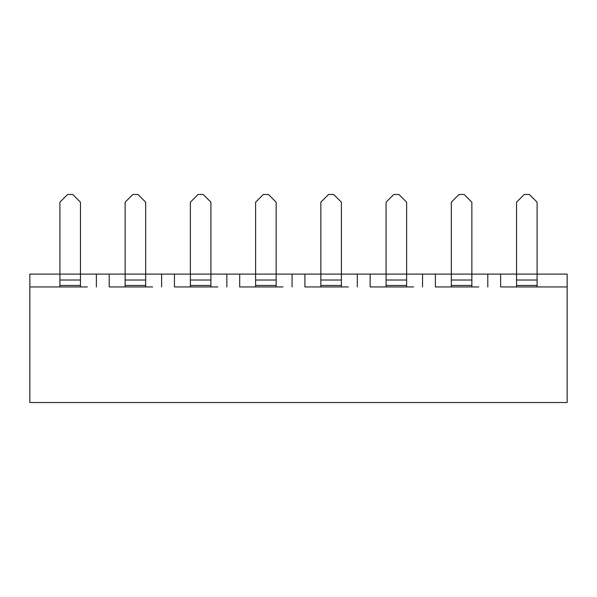 <?xml version="1.0" encoding="UTF-8"?>
<svg xmlns="http://www.w3.org/2000/svg" width="597" height="597" viewBox="0 0 597 597"><rect width="100%" height="100%" fill="white"/><g stroke="black" fill="none" stroke-linecap="round" stroke-linejoin="round"><path stroke-width="0.9" d="M80.446 286.941L80.446 202.189L72.744 194.48L67.603 194.48L59.901 202.189L59.901 274.098L29.85 274.098L29.85 286.941L87.378 286.941M59.901 286.941L59.901 274.098L96.371 274.098L96.371 286.941L96.371 274.098L109.214 274.098L109.214 286.941L152.616 286.941M145.683 286.941L145.683 202.189L137.974 194.48L132.84 194.48L125.139 202.189L125.139 274.098L109.214 274.098L109.214 286.941L118.199 286.941M125.139 286.941L125.139 274.098L161.608 274.098L161.608 286.941L161.608 274.098L174.451 274.098L174.451 286.941L217.853 286.941M210.92 286.941L210.92 202.189L203.211 194.48L198.077 194.48L190.376 202.189L190.376 274.098L174.451 274.098L174.451 286.941L183.436 286.941M190.376 286.941L190.376 274.098L226.845 274.098L226.845 286.941L226.845 274.098L239.688 274.098L239.688 286.941L283.09 286.941M276.157 286.941L276.157 202.189L268.449 194.48L263.314 194.48L255.606 202.189L255.606 274.098L239.688 274.098L239.688 286.941L248.673 286.941M255.606 286.941L255.606 274.098L292.082 274.098L292.082 286.941L292.082 274.098L304.918 274.098L304.918 286.941L348.327 286.941M341.394 286.941L341.394 202.189L333.686 194.48L328.551 194.48L320.843 202.189L320.843 274.098L304.918 274.098L304.918 286.941L313.91 286.941M320.843 286.941L320.843 274.098L357.312 274.098L357.312 286.941L357.312 274.098L370.155 274.098L370.155 286.941L413.564 286.941M406.624 286.941L406.624 202.189L398.923 194.48L393.789 194.48L386.08 202.189L386.08 274.098L370.155 274.098L370.155 286.941L379.147 286.941M386.08 286.941L386.08 274.098L422.549 274.098L422.549 286.941L422.549 274.098L435.392 274.098L435.392 286.941L478.801 286.941M471.861 286.941L471.861 202.189L464.16 194.48L459.026 194.48L451.317 202.189L451.317 274.098L435.392 274.098L435.392 286.941L444.384 286.941M451.317 286.941L451.317 274.098L487.786 274.098L487.786 286.941L487.786 274.098L500.629 274.098L500.629 286.941L567.15 286.941L567.15 274.098L537.099 274.098L537.099 202.189L529.397 194.48L524.256 194.48L516.554 202.189L516.554 274.098L500.629 274.098L500.629 286.941L509.622 286.941M537.099 280.015L537.099 274.098L516.554 274.098L516.554 280.015L537.099 280.015L537.099 286.941M516.554 286.941L516.554 280.015M567.15 286.941L567.15 402.52L29.85 402.52L29.85 286.941M59.901 280.015L80.446 280.015M59.901 285.463L80.446 285.463M125.139 280.015L145.683 280.015M125.139 285.463L145.683 285.463M190.376 280.015L210.92 280.015M190.376 285.463L210.92 285.463M255.606 280.015L276.157 280.015M255.606 285.463L276.157 285.463M320.843 280.015L341.394 280.015M320.843 285.463L341.394 285.463M386.08 280.015L406.624 280.015M386.08 285.463L406.624 285.463M451.317 280.015L471.861 280.015M451.317 285.463L471.861 285.463M516.554 285.463L537.099 285.463"/></g></svg>
